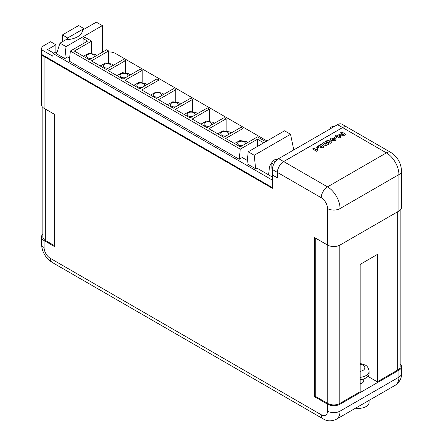 <?xml version="1.0" encoding="UTF-8"?>
<svg xmlns="http://www.w3.org/2000/svg" width="443" height="443" viewBox="0 0 443 443"><rect width="100%" height="100%" fill="white"/><g stroke="black" fill="none" stroke-linecap="round" stroke-linejoin="round"><path stroke-width="0.66" d="M272.373 169.508L272.373 174.946L277.384 177.842L277.384 172.399L272.373 169.508A8.86 5.117 -60 0 1 278.641 158.655L337.533 124.655A8.86 5.117 -60 0 1 341.963 124.217L346.974 127.108A8.86 5.117 120 0 0 342.544 127.545L283.653 161.551A8.86 5.117 120 0 0 277.384 172.399M330.262 128.852L330.262 127.695L332.771 126.244A2.126 1.229 -60 0 1 333.834 126.139L334.393 126.465M330.262 127.695L331.264 128.271M272.412 168.661L271.875 168.351L271.875 163.14A2.126 1.229 -60 0 1 273.375 160.538L275.884 159.092L277.08 159.785M369.119 400.345L369.119 402.233A10.671 6.158 180 0 1 355.568 408.164M400.167 363.853A8.86 5.117 180 0 1 401.524 366.577L401.524 373.521A8.86 5.117 0 0 1 398.933 377.137A17.72 10.233 60 0 1 395.261 385.249L336.37 419.25A17.72 10.233 60 0 0 340.036 411.137L398.933 377.137L398.933 370.193L340.036 404.193A8.86 5.117 180 0 1 327.51 404.193L314.475 396.668L314.475 237.509L327.51 245.034L327.51 208.575A8.86 5.117 60 0 0 321.241 197.722L277.434 172.432L277.434 177.931L272.373 175.007L272.373 188.319L44.067 56.505A8.86 5.117 180 0 1 41.991 54.611L41.526 49.694L52.711 56.15L53.188 53.559L272.373 180.102M360.165 379.651A10.632 6.141 0 0 0 369.091 373.593L369.091 371.278A10.632 6.141 180 0 1 360.165 377.336M360.519 408.28A3.19 1.844 180 0 1 356.405 408.28M360.165 383.732A5.316 3.068 0 0 0 363.775 380.825L363.775 378.909M317.714 149.562L317.094 150.227L317.404 150.698L316.518 151.213L312.57 148.931L313.71 148.272L315.997 149.59L316.883 149.081L317.714 149.562L317.094 150.255M317.404 150.698L316.518 151.268L312.57 148.931M318.91 147.669L317.509 148.477L316.468 147.879L317.869 147.01L318.91 147.669M323.894 147.07L322.576 147.896L317.094 146.378L320.35 145.038L319.984 144.651L321.253 143.92L323.894 147.07L322.576 147.835L317.094 146.317M320.311 145.06L319.984 144.651M331.331 142.663L330.245 143.344L328.008 142.053L327.538 142.325L326.657 141.815L327.122 141.489L326.292 141.007L327.438 140.348L328.269 140.824L330.035 139.805L330.987 140.359L331.331 142.663L330.245 143.288L328.008 141.998L327.538 142.269L326.657 141.754M327.072 141.516L326.292 141.007M336.791 137.341L335.39 138.155L334.349 137.552L335.755 136.688L336.791 137.341M340.684 137.258L339.598 137.945L337.367 136.654L336.896 136.926L336.01 136.411L336.481 136.084L335.65 135.602L336.791 134.943L337.621 135.425L339.393 134.406L340.346 134.954L340.684 137.258L339.598 137.884L337.367 136.594L336.896 136.865L336.01 136.355M336.431 136.112L335.65 135.602M277.434 172.432A8.86 5.117 -60 0 1 283.703 161.579L342.594 127.578A8.86 5.117 -60 0 1 347.024 127.135L390.831 152.431C397.498 156.811 401.065 162.991 401.524 170.954A8.86 5.117 180 0 1 398.933 174.57L340.036 208.575L340.036 245.034L398.933 211.034L398.933 174.57A17.72 10.233 60 0 0 386.401 152.868L342.594 127.578M340.589 132.756L341.885 132.003L345.939 134.345L342.876 136.173L341.835 135.575L343.602 134.495L343.187 134.257L341.78 135.126L340.794 134.495L342.195 133.686L340.589 132.756L342.146 133.714M343.552 134.522L343.187 134.312M336.038 139.589L335.262 140.564L331.442 140.376L330.323 139.091M329.359 143.92L326.17 145.492L323.534 144.939L322.703 143.272L325.306 141.577L329.359 143.975L326.17 145.548L323.534 144.994L322.703 143.333M322.703 143.272L322.548 143.781M56.914 52.639L55.846 52.019L53.188 53.559M272.373 177.034L256.835 168.063L255.639 168.755L247.006 163.766L248.202 151.788L254.216 155.26L255.639 168.755M263.74 142.818L257.483 139.207L240.256 149.153L70.343 51.056L69.329 61.189L239.242 159.286L242.26 157.542L247.332 160.471M102.35 52.252L102.35 25.622L96.336 22.15L82.542 30.113A16.961 9.79 180 0 1 66.018 39.654L59.993 43.132L56.538 53.808L64.811 58.581L67.829 56.837L69.662 57.895M59.993 43.132L66.007 46.604L64.811 58.581M102.35 25.622L66.007 46.604M268.608 174.858L269.532 166.324L272.019 162.304M293.759 149.928L290.553 134.284L254.216 155.26M240.256 149.153L239.242 159.286M83.051 43.719L83.051 38.502L85.056 37.345L91.579 41.11L91.579 53.226M265.745 141.66L257.483 136.893L240.256 146.838L225.72 138.443L242.947 128.498L240.942 127.34L223.715 137.286L208.93 128.752L226.157 118.807L224.152 117.65L206.925 127.595L192.14 119.056L209.367 109.111L207.363 107.954L190.136 117.899L175.35 109.366L192.572 99.42L190.568 98.263L173.346 108.208L158.561 99.669L175.782 89.724L173.778 88.567L156.551 98.512L141.766 89.973L158.993 80.028L156.988 78.871L139.761 88.816L124.976 80.283L142.203 70.337L140.198 69.18L122.971 79.125L108.186 70.587L125.413 60.641L123.409 59.484L106.182 69.429L91.396 60.89L108.618 50.945L106.613 49.788L89.392 59.733L74.352 51.056L91.579 41.11M108.618 50.945L108.618 62.956M125.413 60.641L125.413 72.646M142.203 70.337L142.203 82.343M158.993 80.028L158.993 92.033M175.782 89.724L175.782 101.729M192.572 99.42L192.572 111.426M209.367 109.111L209.367 121.116M226.157 118.807L226.157 130.812M242.947 128.498L242.947 140.509M67.668 37.965L62.408 34.925L78.655 25.55L83.915 28.585L67.668 37.965L67.668 39.582M83.915 29.321L83.915 28.585M42.833 234.214A8.86 5.117 0 0 0 41.476 236.933A8.86 5.117 0 0 0 44.067 240.555L54.339 246.48L54.339 114.233L44.067 108.308A8.86 5.117 0 0 1 41.476 104.686L41.476 49.134A8.86 5.117 0 0 0 41.526 49.694M70.343 51.056L87.57 41.11L83.051 38.502M290.553 134.284L284.539 130.812L248.202 151.788M55.89 52.047L55.89 44.765L50.629 41.731L44.067 45.513A8.86 5.117 0 0 0 41.476 49.134M266.996 140.94L115.49 53.47A8.86 5.117 180 0 0 108.618 51.981M400.167 210.137L400.167 366.577A8.506 4.912 180 0 1 397.676 370.049L377.303 381.811L377.303 254.481L360.165 264.382L360.165 391.706L339.787 403.468A8.506 4.912 180 0 1 327.759 403.468L315.228 396.236L314.475 396.668M62.408 34.925L62.408 41.736M401.524 366.577A8.86 5.117 180 0 1 398.933 370.193M401.524 170.954L401.524 207.418A8.86 5.117 180 0 1 398.933 211.034M340.036 245.034A8.86 5.117 180 0 1 327.51 245.034M315.228 237.946L315.228 396.236M377.303 381.811L367.917 376.395M54.339 245.616L45.324 240.405A8.506 4.912 180 0 1 42.833 236.933L42.833 107.411M117.14 63.1L113.513 65.187M133.93 72.796L130.303 74.884L128.847 73.782L122.456 72.652L116.952 75.648M150.725 82.492L147.093 84.574L145.636 83.472L139.252 82.348L133.742 85.344M167.515 92.183L163.888 94.27L162.426 93.168L156.041 92.044L150.531 95.035M184.305 101.879L180.678 103.961L179.216 102.865L172.831 101.735L167.327 104.731M201.094 111.57L197.467 113.657L196.005 112.555L189.621 111.431L184.116 114.427M217.884 121.266L214.257 123.353M234.679 130.962L231.047 133.044L229.59 131.942L223.206 130.818L217.696 133.814M41.991 54.611L272.373 187.622M55.89 44.765L47.578 49.566L53.841 53.182M257.483 146.434L257.483 139.207M247.404 159.785L246.773 160.15M343.187 134.257L341.78 135.126M341.78 135.065L340.794 134.495M345.939 134.345L342.876 136.173M342.876 136.117L341.835 135.514M339.637 136.616L339.41 135.414L338.48 135.951L339.637 136.616M339.62 136.61L339.41 135.475L338.53 135.979M336.791 137.286L335.39 138.155M335.39 138.094L334.349 137.496M331.104 138.105L334.925 138.305L336.038 139.562L335.262 140.509L331.442 140.32L330.323 139.063L331.104 138.105M334.321 139.971L333.723 138.997L332.034 138.653L332.632 139.623L334.526 139.711M334.321 140.032L333.723 139.052L331.829 138.914M330.279 142.02L330.052 140.819L329.121 141.35L330.279 142.02M330.268 142.015L330.052 140.874L329.171 141.383M325.046 142.928L324.248 143.61L324.835 144.185L327.023 144.069L325.046 142.928L324.248 143.637M326.967 144.097L325.046 142.984M321.95 146.716L320.942 145.658L320.123 146.129L321.95 146.716M321.873 146.688L320.942 145.714L320.189 146.151M318.91 147.608L317.509 148.477M317.509 148.422L316.468 147.818M278.641 158.655L283.653 161.551M342.544 127.545L337.533 124.655M332.771 126.244L333.773 126.825M273.375 160.538L275.325 161.662M271.875 163.14L273.735 164.215M245.306 143.925A3.898 2.248 0 0 0 244.254 141.849A3.898 2.248 0 0 0 238.738 141.849A3.898 2.248 0 0 0 238.738 145.033A3.898 2.248 0 0 0 242.332 145.642M93.944 57.108A3.898 2.248 0 0 0 93.135 54.6A3.898 2.248 0 0 0 87.625 54.6A3.898 2.248 0 0 0 87.625 57.784A3.898 2.248 0 0 0 91.961 58.249M110.733 66.799A3.898 2.248 0 0 0 109.925 64.296A3.898 2.248 0 0 0 104.415 64.296A3.898 2.248 0 0 0 104.415 67.48A3.898 2.248 0 0 0 108.751 67.945M127.523 76.495A3.898 2.248 0 0 0 126.72 73.992A3.898 2.248 0 0 0 121.205 73.992A3.898 2.248 0 0 0 121.205 77.176A3.898 2.248 0 0 0 125.541 77.641M144.318 86.191A3.898 2.248 0 0 0 143.51 83.683A3.898 2.248 0 0 0 137.994 83.683A3.898 2.248 0 0 0 137.994 86.867A3.898 2.248 0 0 0 142.33 87.332M161.108 95.882A3.898 2.248 0 0 0 160.3 93.379A3.898 2.248 0 0 0 154.784 93.379A3.898 2.248 0 0 0 154.784 96.563A3.898 2.248 0 0 0 159.126 97.028M177.898 105.578A3.898 2.248 0 0 0 177.089 103.075A3.898 2.248 0 0 0 171.579 103.075A3.898 2.248 0 0 0 171.579 106.254A3.898 2.248 0 0 0 175.915 106.724M194.687 115.269A3.898 2.248 0 0 0 193.879 112.766A3.898 2.248 0 0 0 188.369 112.766A3.898 2.248 0 0 0 188.369 115.95A3.898 2.248 0 0 0 192.705 116.415M211.477 124.965A3.898 2.248 0 0 0 210.674 122.462A3.898 2.248 0 0 0 205.159 122.462A3.898 2.248 0 0 0 205.159 125.646A3.898 2.248 0 0 0 209.495 126.111M228.272 134.661A3.898 2.248 0 0 0 227.464 132.152A3.898 2.248 0 0 0 221.949 132.152A3.898 2.248 0 0 0 221.949 135.337A3.898 2.248 0 0 0 226.284 135.802M360.165 371.356A6.379 3.682 0 0 0 362.967 365.198A6.379 3.682 0 0 0 360.165 364.257M283.703 161.579L327.51 186.868L386.401 152.868A8.86 5.117 -60 0 1 390.831 152.431M44.067 56.505L44.067 108.308M44.067 240.555L44.067 247.499A8.86 5.117 60 0 0 50.336 258.347L321.241 414.759A8.86 5.117 60 0 0 327.51 411.137L327.51 404.193M397.676 211.76L397.676 370.049M339.787 245.173L339.787 403.468M340.036 404.193L340.036 411.137A8.86 5.117 0 0 1 327.51 411.137M321.241 197.722A8.86 5.117 -60 0 1 327.51 186.868A17.72 10.233 60 0 1 340.036 208.575A8.86 5.117 180 0 1 327.51 208.575M41.476 236.933L41.476 243.883A8.86 5.117 0 0 0 44.067 247.499M50.336 258.347A8.86 5.117 120 0 0 52.169 262.406L323.08 418.812A8.86 5.117 -60 0 1 321.241 414.759M327.759 245.173L327.759 403.468M45.324 109.028L45.324 240.405M367.014 260.423L367.014 366.455M247.654 142.563L246.38 141.638L239.995 140.514L234.485 143.504M96.729 55.497L95.262 54.389L88.877 53.265L83.373 56.261M113.519 65.193L112.051 64.085L105.667 62.961L100.162 65.952M214.262 123.359L212.801 122.251L206.41 121.127L200.906 124.118M369.091 371.278C368.493 367.895 367.158 365.796 365.093 364.988L360.165 363.437M323.08 418.812C327.039 421.343 331.469 421.492 336.37 419.25M401.524 373.521C401.74 378.217 399.652 382.126 395.261 385.249M41.476 243.883C41.935 251.845 45.502 258.02 52.169 262.406"/></g></svg>
